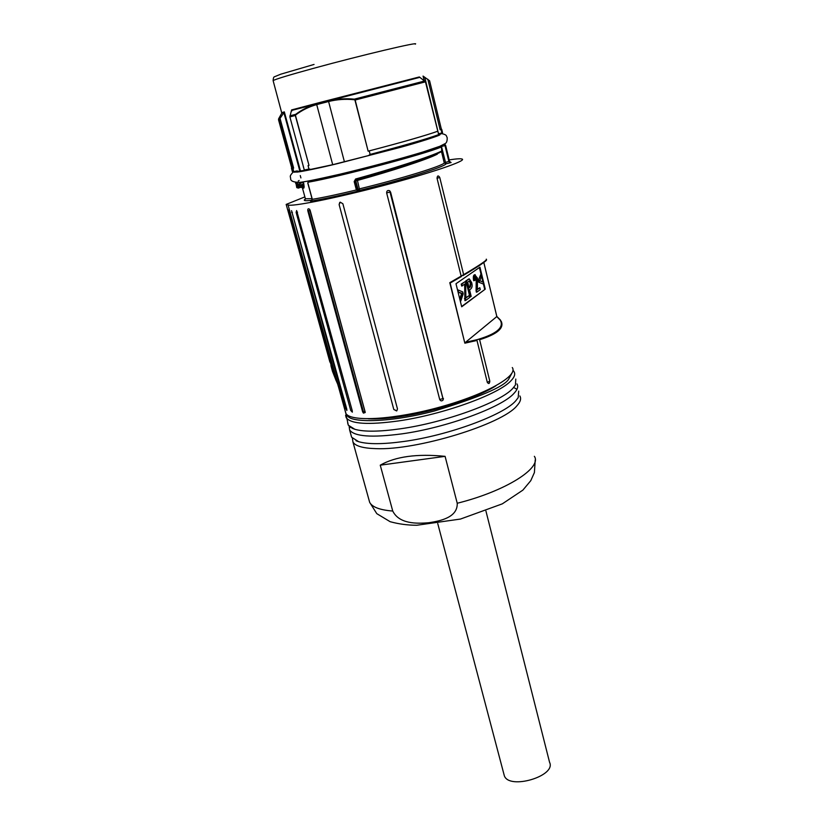 <?xml version="1.0" encoding="UTF-8"?>
<svg xmlns="http://www.w3.org/2000/svg" width="823" height="823" viewBox="0 0 823 823"><rect width="100%" height="100%" fill="white"/><g stroke="black" fill="none" stroke-linecap="round" stroke-linejoin="round"><path stroke-width="1.23" d="M449.163 159.888C456.436 158.767 460.767 158.5 462.145 159.065C466.96 160.722 431.211 172.964 382.973 185.659C334.776 198.384 290.848 207.108 288.04 204.886L343.047 402.941M345.567 412.364L346.03 413.722C351.658 422.23 395.575 419.524 441.025 406.778C486.537 394.135 518.428 375.782 512.287 367.542M397.468 408.908L396.809 410.852L393.795 409.473L339.127 204.598L340.208 202.16L342.882 203.754L397.468 408.908M439.719 399.536L386.645 192.942C386.666 190.802 387.674 190.072 389.649 190.741L390.606 192.15L443.278 399.721C441.961 401.336 440.778 401.274 439.719 399.536L442.928 398.558L443.278 399.721M479.624 339.704L489.798 381.121C489.551 383.837 488.718 384.238 487.298 382.335L476.98 340.444L477.124 339.652L478.461 339.271L479.624 339.704C497.164 334.231 504.365 328.12 501.228 321.351L500.775 320.795M476.98 340.444L464.851 343.191L450.119 282.886L461.477 276.497L450.397 282.906M464.851 343.191L449.79 282.67L461.137 276.127L437.044 178.303C437.332 175.494 438.237 175.206 439.739 177.418L463.637 274.666C480.354 264.759 487.895 259.595 486.28 259.173M352.275 410.811L352.337 412.158L350.732 410.461L296.126 212.396L296.619 210.534L352.275 410.811M362.634 411.839L307.823 210.842C307.627 208.764 308.234 208.26 309.633 209.33L365.134 411.881L365.227 412.498L363.468 413.136L362.634 411.839L363.427 411.726L363.468 413.136M346.75 409.021L346.884 410.461L345.814 408.475L291.537 210.667L346.75 409.021M396.655 410.944L393.795 409.473M339.127 204.598L339.724 202.448M389.649 190.741L390.606 192.15M463.637 274.666L461.137 276.127M496.876 316.516L465.016 342.738M307.823 210.842L308.512 210.678L363.427 411.726L365.134 411.881M338.418 386.717L289.562 210.379M334.992 374.105L346.03 413.722M334.724 373.128L333.469 372.078L288.307 209.896L329.91 362.089L286.198 204.413L288.04 204.886M449.317 161.699L451.107 162.532L445.881 163.87C445.438 166.647 401.768 180.216 359.713 190.36L358.427 191.049C337.78 196.039 321.834 199.403 310.58 201.162L310.909 201.059M311.999 200.236C304.716 201.151 302.586 200.699 305.611 198.857M304.87 196.892L286.198 204.413M455.983 283.74L461.703 306.794L485.261 289.151L479.943 267.156L455.983 283.74M335.27 375.864L337.389 383.096M336.895 382.335L333.377 373.364L330.301 362.357M333.469 372.078L335.887 379.249M311.619 200.699L310.58 201.162L312.298 199.269M449.461 161.113L445.531 162.46L445.881 163.87L444.245 162.861C443.751 165.577 400.904 178.838 359.641 188.806L357.213 189.722L358.427 191.049L356.38 189.969C337.625 194.475 322.935 197.592 312.308 199.31L307.864 182.953M441.447 146.926L441.735 150.99C430.388 156.782 391.275 169.219 355.587 179.013L354.178 181.585L356.38 189.969L357.213 189.722L355.011 181.338L355.824 180.916L358.026 189.29L359.713 190.36L357.449 180.443C390.544 171.287 426.777 159.662 437.332 154.158L437.291 153.644M441.159 146.484L445.006 145.609L448.895 161.596L451.107 162.532L449.533 161.401L445.644 145.414L444.05 144.364M461.631 306.495L485.261 289.151M484.665 289.264L483.451 284.233M482.926 282.104L481.445 275.983M480.869 273.586L479.398 267.537M368.282 418.804C376.811 419.288 387.623 418.547 400.708 416.592C434.873 411.603 477.854 397.581 495.909 385.802M440.696 146.412L441.447 146.947C425.666 153.911 338.49 177.007 308.059 182.243L307.874 182.994M437.682 153.479L437.332 154.158M444.615 144.015L445.644 145.414M303.389 181.832L304.119 187.284L303.78 188.128L302.514 188.241L305.24 198.24M476.085 290.776L476.342 292.186L476.949 292.072L476.692 290.663L476.085 290.776L476.229 278.627L475.108 276.507M475.18 274.645L474.213 274.923C473.235 275.664 473.05 277.588 473.678 280.705L474.285 280.592C473.657 277.474 473.842 275.551 474.82 274.81L477.484 278.102L477.361 289.552L479.83 287.731L477.35 289.223M464.656 284.254L464.913 300.652L465.53 300.529L465.293 283.812L461.672 286.044L461.199 284.11L465.664 281.301L465.88 298.008L469.254 295.519L465.88 297.659M458.061 292.124L461.61 293.533L459.738 298.893M469.213 278.935L465.89 280.828L469.861 296.99L470.468 296.866L466.507 280.715L469.336 278.915L471.651 282.556C472.464 285.478 472.217 287.566 470.9 288.842L469.563 289.809L471.168 296.362L470.468 296.866M478.76 282.238L483.739 284.172L478.76 282.238L478.317 280.427L481.157 273.524L478.317 280.427M332.41 371.101L337.718 384.269M333.325 371.543L332.461 371.276L336.226 380.874M438.392 146.947L438.371 146.947C423.176 153.613 339.549 175.772 310.384 180.803L310.292 180.834M308.059 182.243L308.43 181.399C322.4 178.92 346.298 173.293 380.123 164.538C412.837 155.681 433.021 149.642 440.655 146.412L437.949 147.019L440.675 146.412L441.488 146.926L442.002 149.395M441.735 150.99L441.282 151.813C430.018 157.594 391.203 169.95 355.947 179.63L402.426 165.937L424.473 158.572L441.385 151.771L441.9 150.959M354.178 181.585L355.773 179.692M356.966 179.342L357.449 180.443L355.824 180.916L356.164 179.568M441.519 151.699L444.245 162.861L445.531 162.46L441.272 145.702M442.332 145.239L442.579 146.227M303.78 188.128L302.185 187.13M304.119 187.284L303.059 186.533L298.235 188.117L296.722 187.418M304.212 185.957L303.152 185.206L303.059 186.533L298.132 187.778L302.236 187.119M303.996 184.043L303.152 185.206L298.08 186.492L298.132 187.778L297.545 187.603M302.854 181.914L303.44 182.027M479.83 287.731L480.282 289.593L476.949 292.072M476.692 290.663L476.826 278.513L475.2 276.435L474.984 280.334L474.285 280.592M464.419 298.646L465.046 298.533M462.3 285.931L461.826 283.997L461.199 284.11M461.826 283.997L465.664 281.301M469.254 295.519L469.727 297.422L465.53 300.529M460.304 301.146L459.8 299.13M460.273 299.047L462.238 293.42L461.61 293.533M462.238 293.42L458.041 292.021M458.514 291.939L457.537 290.005M458.01 289.912L462.742 291.939L463.215 293.811L460.777 301.064M465.89 280.828L466.507 280.715M481.157 273.524L481.62 275.458L479.83 280.725L483.266 282.248L483.739 284.172M479.356 282.124L478.914 280.304M300.014 182.294L299.798 183.817L302.854 182.14L303.409 184.157L297.761 185.597L297.587 187.397M469.017 281.178L467.68 282.135L469.089 287.906L470.447 286.929L470.962 283.122L469.707 280.869L469.017 281.178M347.635 422.837L348.294 425.193L354.857 429.297C364.105 431.941 379.321 431.777 400.503 428.783C444.914 422.58 500.682 402.19 512.78 388.425L515.435 385.03L515.784 379.074M295.93 182.469L297.226 182.901L297.422 184.352L299.798 183.817M295.55 183.159L297.422 184.352L297.535 186.121M469.028 287.628L469.83 287.052L470.345 283.235L469.244 281.034M516.947 383.909C518.521 386.46 517.523 389.618 513.974 393.384C501.927 407.292 446.241 427.754 401.861 433.865C371.801 437.826 354.384 436.55 349.631 430.018L349.137 426.273M296.764 183.745L297.226 182.901L299.778 182.315M350.958 434.811L351.637 437.25L358.694 441.704C368.046 444.389 383.117 444.317 403.887 441.467C448.226 435.48 503.799 414.926 515.764 400.801L518.212 397.612L518.685 391.141M516.967 389.279L513.655 387.479M442.507 132.493L442.26 133.429L438.649 134.571M300.282 171.647L294.264 172.192L292.288 171.246M332.698 164.693L310.899 169.353L308.975 169.065L308.049 165.618L308.995 165.392L295.478 115.446L295.858 114.819C302.175 110.087 309.119 106.681 316.711 104.603L332.698 164.693L368.426 155.588L370.124 154.426L369.208 150.897L368.138 151.165L355.166 100.015L354.322 99.151C345.495 98.287 336.874 98.904 328.459 101.003L316.68 104.068C309.036 106.167 302.051 109.582 295.704 114.325L295.858 114.819M519.848 395.956C521.432 398.61 520.475 401.871 516.957 405.729C502.544 424.184 416.479 450.613 375.73 448.638C362.943 448.247 355.351 446.056 352.964 442.064L352.409 438.289M438.7 134.53L438.484 133.902M299.953 171.544L296.856 170.927L298.512 171.914M308.049 169.939L299.819 171.009L283.914 112.7L284.326 111.887L300.652 171.585M316.68 104.068L316.711 104.603L328.521 101.527C336.885 99.439 345.444 98.832 354.219 99.717L354.939 100.077L425.46 81.837L438.659 134.612L438.217 135.435C430.028 138.717 398.846 147.759 368.519 155.568M425.46 81.837L419.349 76.951L322.421 101.815L291.589 109.922L289.881 116.897L295.478 115.446M392.746 511.042L380.247 465.18C395.534 456.508 417.148 453.566 445.089 456.343L457.228 503.254C457.804 517.389 440.49 521.01 428.783 522.739C416.839 523.737 399.248 524.148 392.746 511.042C379.948 510.023 372.253 507.133 369.671 502.38L368.869 499.468M424.123 80.448L423.053 76.076L429.596 80.767L441.416 129.386L440.13 129.767L441.344 129.057M438.854 134.447L442.064 133.521L441.91 132.873L438.546 133.861L424.761 77.321M296.856 170.927L293.934 171.616L294.449 172.182L292.381 171.616L291.465 168.283M281.764 113.173L278.647 118.769L279.995 118.419L283.914 112.7M291.661 167.717L291.465 168.273L293.646 168.098L291.702 167.851M308.975 169.065L304.335 170.001L305.045 170.536L310.683 169.394M289.891 115.837L295.704 114.325L295.303 115.498L308.995 165.392M308.82 165.433L308.049 165.618M354.219 99.717L354.322 99.151L424.853 80.942M437.826 131.196C425.954 135.466 403.085 142.029 369.208 150.897M437.517 131.268C429.318 134.468 398.558 143.315 368.375 151.103M380.247 465.18L445.089 456.343M279.995 118.419L279.697 119.53L293.039 168.221M303.368 166.555L289.881 116.897M503.892 774.124L504.304 775.657C508.902 790.245 556.646 776.068 549.558 762.273L485.94 511.073M483.811 262.455L496.814 316.392L483.831 262.444M389.958 192.037L386.645 192.942M390.02 192.078L442.928 398.558L443.453 398.476M486.27 259.873C488.06 259.945 480.293 265.191 462.979 275.612C478.924 266.158 486.64 260.963 486.146 260.006M437.044 178.303L439.739 177.418M477.124 339.652L465.201 342.378M489.798 381.121L487.298 382.335M500.487 320.641C503.913 327.544 496.567 333.757 478.461 339.271M496.567 316.371L500.209 320.157M483.801 262.465L496.794 316.371M352.172 410.461L350.732 410.461M296.126 212.396L297.556 212.149M308.512 210.678L310.178 210.441L365.227 412.498M346.596 408.475L345.814 408.475M291.609 212.499L292.381 212.365M329.869 361.914L330.27 362.501M312.01 198.641L305.384 198.765L304.891 199.691L305.354 199.084M331.299 364.99L331.319 366.04M331.216 364.805L332.461 371.276L330.908 365.546M512.359 372.346L508.645 379.218C504.211 386.666 479.459 397.262 434.39 410.996C386.615 423.588 347.769 422.621 347.378 415.018M355.587 179.013L355.937 179.63M476.815 285.242L476.208 285.355M476.826 278.513L476.229 278.627M474.82 274.81L474.213 274.923M465.211 286.137L464.594 286.25M468.493 279.316L467.876 279.429M345.598 415.348L346.226 417.734C350.907 423.989 368.303 425.059 398.414 420.944C442.867 414.617 498.759 394.33 510.939 380.792C514.519 377.119 515.537 374.064 513.994 371.626L512.966 370.113M297.124 184.414L297.463 185.648M470.962 283.122L470.345 283.235M470.447 286.929L469.83 287.052M439.605 134.149L439.451 133.511M328.459 101.003L344.436 161.884M354.939 100.077L368.138 151.165M457.228 503.254C505.795 491.177 542.378 467.762 534.364 456.323M415.214 44.164C421.448 41.027 361.132 55.275 313.553 68.33C288.832 75.119 275.355 79.214 273.113 80.613L273.185 80.87M281.857 112.638L284.326 111.887M291.867 110.951L291.589 109.922M427.826 79.224L440.13 129.767M441.087 129.52L441.91 132.873L442.548 132.688L441.735 129.324M293.646 168.098L280.026 118.368M292.71 168.314L293.636 171.678L293.019 168.252M303.409 166.575L304.232 170.011L305.045 170.536L310.785 169.373M438.659 134.612C426.808 138.953 403.97 145.558 370.124 154.426M291.908 110.364L419.648 77.393M314.047 64.441L280.684 74.214L274.543 76.745C273.761 76.745 273.277 78.031 273.113 80.613L281.795 113.132L284.079 112.473M304.335 169.97L303.296 166.585M278.647 118.769L278.534 119.829L279.697 119.53M441.725 133.614C447.547 134.941 446.004 135.98 447.177 137.544C447.311 140.856 446.642 142.873 445.181 143.583L439.842 146.288L422.796 152.049C400.235 158.89 368.293 167.429 339.693 174.26C316.114 179.62 302.566 182.336 299.047 182.387C293.266 182.202 290.457 180.916 290.622 178.529C290.714 176.626 288.791 176.657 293.122 172.13M296.846 172.12C301.105 171.801 320.713 167.748 337.132 163.726L400.513 147.317C417.683 142.646 440.614 135.394 439.966 134.694L438.916 135.342M299.13 180.484L298.204 181.111M500.528 320.126L496.814 316.392M309.633 209.33L310.168 210.431M345.876 413.506L336.885 381.018M335.445 376.43L336.514 380.854M330.445 362.614L286.167 204.402M310.775 201.1L312.195 199.32L307.761 183.004L308.388 181.41M336.062 378.467L335.691 377.5M441.992 149.477L441.9 150.876M301.702 187.253L302.514 188.241M468.637 279.048L469.254 278.925M345.804 413.218L348.294 425.193M300.272 175.566L300.909 177.922M298.368 188.097L296.774 187.634L295.786 182.459M349.631 426.736L350.691 427.507M351.925 428.176L354.857 429.297M349.631 430.018L351.637 437.25M355.999 440.716L358.694 441.704M352.964 442.064L369.671 502.38L376.79 513.655L390.153 521.7C398.826 524.066 407.694 525.249 416.747 525.259L460.469 519.056L502.308 503.851L522.872 490.127L530.773 480.673L534.394 472.577L535.217 459.995M297.36 171.493L294.449 172.182M438.268 135.425C426.129 139.869 402.848 146.597 368.426 155.588M278.534 119.829L291.795 168.19M437.743 523.541L504.304 775.657"/></g></svg>
